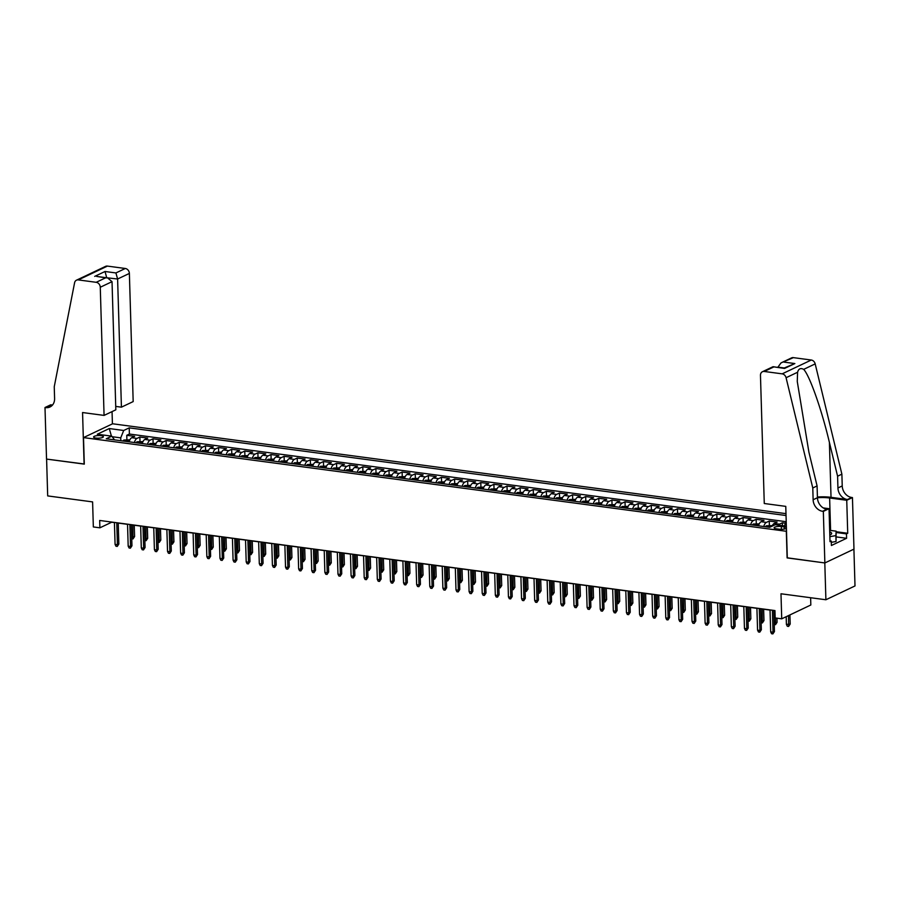 <?xml version="1.0" encoding="UTF-8"?>
<svg xmlns="http://www.w3.org/2000/svg" width="900" height="900" viewBox="0 0 900 900"><rect width="100%" height="100%" fill="white"/><g stroke="black" fill="none" stroke-linecap="round" stroke-linejoin="round"><path stroke-width="1.35" d="M95.962 438.064A4.894 1.316 -1.7 0 0 100.913 437.94A4.894 1.316 -1.7 0 0 103.376 436.725A4.894 1.316 -1.7 0 0 101.002 435.679A4.894 1.316 -1.7 0 0 96.052 435.803A4.894 1.316 -1.7 0 0 93.589 437.017A4.894 1.316 -1.7 0 0 95.962 438.064M785.981 513.641L112.612 423.776L83.509 437.603L786.51 531.304M853.909 549.158L855 585.945L825.896 599.76L780.986 593.775L781.729 618.817L810.832 604.991L810.619 597.724M83.509 437.603L84.296 464.119L46.598 459.09L47.689 495.911L92.599 501.907L93.341 526.95L99.9 527.816L111.701 522.214L114.424 522.585M787.298 557.82L824.805 562.939L825.896 599.76M785.498 523.215L782.37 522.788L782.449 525.656M772.099 526.174A6.12 3.071 -82.4 0 1 774.248 523.451L777.127 522.09L769.252 521.044L769.376 525.217M758.531 525.814A6.12 3.071 97.6 0 1 761.141 521.707L764.01 520.346L756.146 519.289L756.27 523.462M745.425 524.07A6.12 3.071 97.6 0 1 748.024 519.952L750.904 518.591L743.029 517.545L743.153 521.719M732.308 522.315A6.12 3.071 97.6 0 1 734.918 518.209L737.786 516.847L729.923 515.79L730.046 519.964M719.201 520.571A6.12 3.071 97.6 0 1 721.8 516.454L724.669 515.092L716.805 514.046L716.929 518.22M706.084 518.816A6.12 3.071 97.6 0 1 708.694 514.71L711.562 513.349L703.699 512.291L703.822 516.465M692.977 517.072A6.12 3.071 97.6 0 1 695.576 512.955L698.445 511.594L690.581 510.548L690.705 514.71M679.86 515.317A6.12 3.071 97.6 0 1 682.47 511.211L685.339 509.839L677.475 508.793L677.599 512.966M666.754 513.574A6.12 3.071 97.6 0 1 669.352 509.456L672.221 508.095L664.357 507.049L664.481 511.211M653.636 511.819A6.12 3.071 97.6 0 1 656.246 507.713L659.115 506.34L651.251 505.294L651.375 509.468M640.519 510.075A6.12 3.071 97.6 0 1 643.129 505.957L645.998 504.596L638.134 503.539L638.258 507.713M627.413 508.32A6.12 3.071 97.6 0 1 630.023 504.202L632.891 502.841L625.028 501.795L625.151 505.969M614.295 506.576A6.12 3.071 97.6 0 1 616.905 502.459L619.774 501.098L611.91 500.04L612.034 504.214M601.189 504.821A6.12 3.071 97.6 0 1 603.799 500.704L606.668 499.343L598.793 498.296L598.916 502.47M588.071 503.066A6.12 3.071 97.6 0 1 590.681 498.96L593.55 497.599L585.686 496.541L585.81 500.715M574.965 501.322A6.12 3.071 97.6 0 1 577.575 497.205L580.444 495.844L572.569 494.798L572.692 498.971M561.847 499.567A6.12 3.071 97.6 0 1 564.457 495.461L567.326 494.1L559.462 493.043L559.586 497.216M548.741 497.824A6.12 3.071 97.6 0 1 551.34 493.706L554.22 492.345L546.345 491.299L546.469 495.461M535.624 496.069A6.12 3.071 97.6 0 1 538.234 491.963L541.102 490.59L533.239 489.544L533.363 493.718M522.517 494.325A6.12 3.071 97.6 0 1 525.116 490.207L527.996 488.846L520.121 487.8L520.245 491.963M509.4 492.57A6.12 3.071 97.6 0 1 512.01 488.464L514.879 487.091L507.015 486.045L507.139 490.219M496.294 490.826A6.12 3.071 97.6 0 1 498.892 486.709L501.772 485.348L493.897 484.29L494.021 488.464M483.176 489.071A6.12 3.071 97.6 0 1 485.786 484.954L488.655 483.593L480.791 482.546L480.915 486.72M470.07 487.327A6.12 3.071 97.6 0 1 472.669 483.21L475.549 481.849L467.674 480.791L467.798 484.965M456.952 485.572A6.12 3.071 97.6 0 1 459.562 481.455L462.431 480.094L454.567 479.048L454.691 483.221M443.846 483.817A6.12 3.071 97.6 0 1 446.445 479.711L449.314 478.35L441.45 477.293L441.574 481.466M430.729 482.074A6.12 3.071 97.6 0 1 433.339 477.956L436.207 476.595L428.344 475.549L428.468 479.723M417.623 480.319A6.12 3.071 97.6 0 1 420.221 476.213L423.09 474.851L415.226 473.794L415.35 477.968M404.505 478.575A6.12 3.071 97.6 0 1 407.115 474.457L409.984 473.096L402.12 472.05L402.244 476.213M391.399 476.82A6.12 3.071 97.6 0 1 393.998 472.714L396.866 471.341L389.002 470.295L389.126 474.469M378.281 475.076A6.12 3.071 97.6 0 1 380.891 470.959L383.76 469.598L375.896 468.551L376.02 472.714M365.164 473.321A6.12 3.071 97.6 0 1 367.774 469.215L370.642 467.843L362.779 466.796L362.902 470.97M352.058 471.577A6.12 3.071 97.6 0 1 354.668 467.46L357.536 466.099L349.673 465.053L349.796 469.215M338.94 469.822A6.12 3.071 97.6 0 1 341.55 465.705L344.419 464.344L336.555 463.298L336.679 467.471M325.834 468.079A6.12 3.071 97.6 0 1 328.444 463.961L331.312 462.6L323.438 461.543L323.561 465.716M312.716 466.324A6.12 3.071 97.6 0 1 315.326 462.206L318.195 460.845L310.331 459.799L310.455 463.973M299.61 464.569A6.12 3.071 97.6 0 1 302.22 460.463L305.089 459.101L297.214 458.044L297.338 462.218M286.493 462.825A6.12 3.071 97.6 0 1 289.103 458.707L291.971 457.346L284.108 456.3L284.231 460.474M273.386 461.07A6.12 3.071 97.6 0 1 275.985 456.964L278.865 455.603L270.99 454.545L271.114 458.719M260.269 459.326A6.12 3.071 97.6 0 1 262.879 455.209L265.748 453.848L257.884 452.801L258.007 456.964M247.162 457.571A6.12 3.071 97.6 0 1 249.761 453.465L252.641 452.093L244.766 451.046L244.89 455.22M234.045 455.827A6.12 3.071 97.6 0 1 236.655 451.71L239.524 450.349L231.66 449.303L231.784 453.465M220.939 454.072A6.12 3.071 97.6 0 1 223.537 449.966L226.417 448.594L218.542 447.548L218.666 451.721M207.821 452.329A6.12 3.071 97.6 0 1 210.431 448.211L213.3 446.85L205.436 445.804L205.56 449.966M194.715 450.574A6.12 3.071 97.6 0 1 197.314 446.468L200.194 445.095L192.319 444.049L192.442 448.223M181.597 448.83A6.12 3.071 97.6 0 1 184.208 444.713L187.076 443.351L179.213 442.294L179.336 446.468M168.491 447.075A6.12 3.071 97.6 0 1 171.09 442.957L173.97 441.596L166.095 440.55L166.219 444.724M155.374 445.32A6.12 3.071 97.6 0 1 157.984 441.214L160.852 439.853L152.989 438.795L153.112 442.969M142.267 443.576A6.12 3.071 97.6 0 1 144.866 439.459L147.735 438.098L139.871 437.051L139.995 441.225M781.729 618.817L775.17 617.94L774.956 610.571L99.675 520.459L99.9 527.816M786.398 527.681A4.747 1.271 -1.7 0 0 784.192 526.894L781.312 526.511A4.747 1.271 -1.7 0 0 776.52 526.635A4.747 1.271 -1.7 0 0 774.124 527.816A4.747 1.271 -1.7 0 0 776.43 528.829L779.31 529.211A4.747 1.271 -1.7 0 0 786.42 528.154M114.559 439.875L111.746 436.151L106.245 438.772L769.714 527.31L775.226 524.7L786.352 526.185M111.746 436.151L97.324 434.228L109.282 428.546L123.705 430.481L129.218 427.86L786.038 515.52M778.354 525.116A6.12 3.071 -82.4 0 1 779.501 524.16L782.37 522.788M786.105 521.685L129.398 434.048L126.765 435.296L126.889 439.47M129.15 441.821A6.12 3.071 97.6 0 1 131.76 437.715L134.629 436.354L126.765 435.296M134.392 442.53A6.12 3.071 -82.4 0 1 137.002 438.412L139.871 437.051M147.51 444.274A6.12 3.071 -82.4 0 1 150.109 440.168L152.989 438.795M160.616 446.029A6.12 3.071 -82.4 0 1 163.226 441.911L166.095 440.55M173.734 447.772A6.12 3.071 -82.4 0 1 176.333 443.666L179.213 442.294M186.84 449.527A6.12 3.071 -82.4 0 1 189.45 445.41L192.319 444.049M199.958 451.271A6.12 3.071 -82.4 0 1 202.567 447.165L205.436 445.804M213.064 453.026A6.12 3.071 -82.4 0 1 215.674 448.909L218.542 447.548M226.181 454.77A6.12 3.071 -82.4 0 1 228.791 450.664L231.66 449.303M239.287 456.525A6.12 3.071 -82.4 0 1 241.898 452.407L244.766 451.046M252.405 458.28A6.12 3.071 -82.4 0 1 255.015 454.162L257.884 452.801M265.523 460.024A6.12 3.071 -82.4 0 1 268.121 455.906L270.99 454.545M278.629 461.779A6.12 3.071 -82.4 0 1 281.239 457.661L284.108 456.3M291.746 463.522A6.12 3.071 -82.4 0 1 294.345 459.416L297.214 458.044M304.853 465.277A6.12 3.071 -82.4 0 1 307.463 461.16L310.331 459.799M317.97 467.021A6.12 3.071 -82.4 0 1 320.569 462.915L323.438 461.543M331.076 468.776A6.12 3.071 -82.4 0 1 333.686 464.659L336.555 463.298M344.194 470.52A6.12 3.071 -82.4 0 1 346.793 466.414L349.673 465.053M357.3 472.275A6.12 3.071 -82.4 0 1 359.91 468.157L362.779 466.796M370.418 474.019A6.12 3.071 -82.4 0 1 373.016 469.912L375.896 468.551M383.524 475.774A6.12 3.071 -82.4 0 1 386.134 471.656L389.002 470.295M396.641 477.517A6.12 3.071 -82.4 0 1 399.24 473.411L402.12 472.05M409.748 479.272A6.12 3.071 -82.4 0 1 412.358 475.155L415.226 473.794M422.865 481.027A6.12 3.071 -82.4 0 1 425.464 476.91L428.344 475.549M435.971 482.771A6.12 3.071 -82.4 0 1 438.581 478.665L441.45 477.293M449.089 484.526A6.12 3.071 -82.4 0 1 451.688 480.409L454.567 479.048M462.195 486.27A6.12 3.071 -82.4 0 1 464.805 482.164L467.674 480.791M475.312 488.025A6.12 3.071 -82.4 0 1 477.923 483.907L480.791 482.546M488.419 489.769A6.12 3.071 -82.4 0 1 491.029 485.662L493.897 484.29M501.536 491.524A6.12 3.071 -82.4 0 1 504.146 487.406L507.015 486.045M514.642 493.267A6.12 3.071 -82.4 0 1 517.252 489.161L520.121 487.8M527.76 495.022A6.12 3.071 -82.4 0 1 530.37 490.905L533.239 489.544M540.877 496.766A6.12 3.071 -82.4 0 1 543.476 492.66L546.345 491.299M553.984 498.521A6.12 3.071 -82.4 0 1 556.594 494.404L559.462 493.043M567.101 500.276A6.12 3.071 -82.4 0 1 569.7 496.159L572.569 494.798M580.207 502.02A6.12 3.071 -82.4 0 1 582.817 497.902L585.686 496.541M593.325 503.775A6.12 3.071 -82.4 0 1 595.924 499.657L598.793 498.296M606.431 505.519A6.12 3.071 -82.4 0 1 609.041 501.412L611.91 500.04M619.549 507.274A6.12 3.071 -82.4 0 1 622.148 503.156L625.028 501.795M632.655 509.017A6.12 3.071 -82.4 0 1 635.265 504.911L638.134 503.539M645.773 510.772A6.12 3.071 -82.4 0 1 648.371 506.655L651.251 505.294M658.879 512.516A6.12 3.071 -82.4 0 1 661.489 508.41L664.357 507.049M671.996 514.271A6.12 3.071 -82.4 0 1 674.595 510.154L677.475 508.793M685.102 516.015A6.12 3.071 -82.4 0 1 687.712 511.909L690.581 510.548M698.22 517.77A6.12 3.071 -82.4 0 1 700.819 513.653L703.699 512.291M711.326 519.525A6.12 3.071 -82.4 0 1 713.936 515.408L716.805 514.046M724.444 521.269A6.12 3.071 -82.4 0 1 727.043 517.151L729.923 515.79M737.55 523.024A6.12 3.071 -82.4 0 1 740.16 518.906L743.029 517.545M750.668 524.767A6.12 3.071 -82.4 0 1 753.278 520.661L756.146 519.289M763.774 526.523A6.12 3.071 -82.4 0 1 766.384 522.405L769.252 521.044M787.106 557.91L786.319 531.394M118.226 523.091L127.541 524.329M131.332 524.835L140.648 526.084M144.45 526.59L153.765 527.827M157.567 528.334L166.871 529.582M170.674 530.089L179.989 531.326M183.791 531.832L193.095 533.081M196.898 533.587L206.213 534.825M210.015 535.342L219.319 536.58M223.121 537.086L232.436 538.335M236.239 538.841L245.542 540.079M249.345 540.585L258.66 541.834M262.463 542.34L271.766 543.577M275.569 544.084L284.884 545.332M288.686 545.839L297.99 547.076M301.793 547.582L311.108 548.831M314.91 549.337L324.214 550.575M328.016 551.081L337.331 552.33M341.134 552.836L350.438 554.074M354.24 554.591L363.555 555.829M367.358 556.335L376.661 557.584M380.464 558.09L389.779 559.327M393.581 559.834L402.896 561.082M406.688 561.589L416.002 562.826M419.805 563.332L429.12 564.581M432.923 565.087L442.226 566.325M446.029 566.831L455.344 568.08M459.146 568.586L468.45 569.824M472.252 570.33L481.567 571.579M485.37 572.085L494.674 573.322M498.476 573.84L507.791 575.077M511.594 575.584L520.898 576.832M524.7 577.339L534.015 578.576M537.817 579.082L547.121 580.331M550.924 580.837L560.239 582.075M564.041 582.581L573.345 583.83M577.148 584.336L586.462 585.574M590.265 586.08L599.569 587.329M603.371 587.835L612.686 589.072M616.489 589.579L625.793 590.827M629.595 591.334L638.91 592.571M642.712 593.089L652.016 594.326M655.819 594.832L665.134 596.081M668.936 596.587L678.251 597.825M682.043 598.331L691.357 599.58M695.16 600.086L704.475 601.324M708.278 601.83L717.581 603.079M721.384 603.585L730.699 604.822M734.501 605.329L743.805 606.577M747.607 607.084L756.923 608.321M760.725 608.827L770.029 610.076M773.831 610.582L774.956 610.729M120.814 440.719L120.735 437.861L112.174 436.725M784.406 525.926L786.217 521.415M129.398 434.048L129.218 427.86M123.705 430.481L120.735 437.861M109.282 428.546L111.409 436.106M772.391 610.234L773.044 632.205L774.45 631.541L772.886 633.904L773.044 632.205L770.681 631.89L770.029 609.919M774.45 631.541L773.831 610.425M772.886 633.904L771.57 633.735L770.681 631.89M790.189 624.071L788.614 626.434L787.309 626.265L786.409 624.42L790.189 624.071L789.919 614.925M788.614 626.434L788.501 615.6M786.409 624.42L786.184 616.702M829.822 535.039A9.945 2.666 -1.7 0 0 830.464 534.746A9.945 2.666 -1.7 0 0 830.408 532.181A9.945 2.666 -1.7 0 0 829.732 531.923M829.676 530.314L836.145 531.169L836.044 541.496L831.319 542.34M836.145 531.169L835.875 535.613L829.867 536.67M836.044 541.496L835.875 535.613M764.269 503.505L760.466 375.356A4.59 3.769 -115.4 0 1 762.424 371.734A4.59 3.769 -115.4 0 1 764.269 371.464L782.168 373.849L811.271 360.022A4.59 3.769 64.6 0 1 815.186 363.892L841.883 474.154L842.231 485.933A10.71 8.809 -115.4 0 0 851.726 497.475L852.446 497.565L853.976 549.124L824.861 562.95L787.298 557.933L785.768 506.374L764.269 503.505M841.883 474.154L837.585 476.201L829.395 442.395C821.779 409.984 809.64 375.491 803.678 369.36C800.584 367.774 798.548 368.73 797.591 372.251L797.265 381.465L808.898 452.126L817.087 485.933L817.436 497.711A10.71 8.809 -115.4 0 0 826.92 509.254L822.611 511.29L823.331 511.391L824.861 562.95M817.087 485.933L812.779 487.98L813.127 499.759A10.71 8.809 -115.4 0 0 822.611 511.29M829.395 442.395L831.026 497.329L847.418 499.522A10.71 8.809 -115.4 0 1 837.934 487.98L837.585 476.201M793.373 357.637L781.02 362.902L791.539 357.907A4.59 3.769 64.6 0 1 793.373 357.637L811.271 360.022M797.591 372.251L786.082 377.719L812.779 487.98M836.168 531.731L847.721 533.273L846.461 533.869L836.19 532.496M829.991 540.911L831.274 541.08L831.409 545.501L846.596 538.29L846.461 533.869M831.274 541.08L830.014 541.676L829.035 508.68L823.331 511.391M852.446 497.565L846.742 500.276L829.631 497.993A17.213 4.612 -1.7 0 0 817.436 497.756M847.721 533.273L846.742 500.276M777.814 367.324L781.02 362.902M831.026 497.329A19.924 5.344 -1.7 0 0 817.414 497.025M823.241 507.915L829.035 508.68M786.082 377.719A4.59 3.769 -115.4 0 0 782.168 373.849M846.596 538.29L836.314 536.918M783.967 362.104L794.857 363.555L783.945 368.134M794.857 363.555L784.553 368.449L772.942 366.739L762.424 371.734M784.553 368.449L773.179 366.705M115.729 406.406L121.421 407.171L133.178 401.58L129.375 273.431L117.608 279.011L106.391 277.718M121.421 407.171L117.608 279.011L115.909 272.947L125.302 268.481L107.415 266.096L78.3 279.911A4.59 3.769 -115.4 0 0 76.466 280.192A4.59 3.769 -115.4 0 0 74.587 282.769L54.248 386.741L54.596 398.531A10.71 8.809 64.6 0 1 50.006 406.98A10.71 8.809 64.6 0 1 45.72 407.61L45 407.52L46.53 459.079L84.285 463.995M84.094 464.085L82.564 412.537L104.074 415.406L100.271 287.246A4.59 3.769 -115.4 0 0 96.199 282.308L78.3 279.911M45 407.52L50.704 404.809L52.492 405.045M112.421 423.866L112.05 411.615M104.074 415.406L115.83 409.815L112.028 281.666L100.271 287.246M76.466 280.192L105.57 266.366A4.59 3.769 64.6 0 1 107.415 266.096M125.302 268.481A4.59 3.769 64.6 0 1 129.375 273.431M51.986 405.596A10.71 8.809 64.6 0 1 50.029 405.574L45.72 407.61M106.74 277.762L105.019 271.496L115.909 272.947M96.199 282.308L105.604 277.841L107.561 277.875L112.028 281.666M105.604 277.841L96.683 276.424L107.561 277.875M759.274 608.479L759.926 630.461L761.344 629.786L759.769 632.16L759.926 630.461L757.564 630.146L756.911 608.164M761.344 629.786L760.714 608.67M759.769 632.16L758.464 631.98L757.564 630.146M746.168 606.735L746.82 628.706L748.226 628.043L746.663 630.405L746.82 628.706L744.457 628.391L743.805 606.42M748.226 628.043L747.607 606.926M746.663 630.405L745.346 630.236L744.457 628.391M733.05 604.98L733.702 626.962L735.12 626.288L733.545 628.661L733.702 626.962L731.34 626.648L730.688 604.665M735.12 626.288L734.49 605.171M733.545 628.661L732.24 628.481L731.34 626.648M719.933 603.236L720.585 625.207L722.002 624.544L720.439 626.906L720.585 625.207L718.234 624.893L717.581 602.921M722.002 624.544L721.384 603.428M720.439 626.906L719.123 626.726L718.234 624.893M772.357 525.611L766.418 525.78A4.05 2.036 97.6 0 0 765.45 526.748M769.523 527.288A4.05 2.036 -82.4 0 1 769.905 526.781L768.33 526.567A4.05 2.036 97.6 0 0 767.947 527.074M774.191 622.8L777.071 622.316L776.947 618.176M777.071 622.316L775.508 624.69L775.508 617.985M775.508 624.69L774.248 624.521M759.251 523.856L753.311 524.025A4.05 2.036 97.6 0 0 752.344 524.993M756.405 525.533A4.05 2.036 -82.4 0 1 756.788 525.026L755.212 524.824A4.05 2.036 97.6 0 0 754.83 525.33M761.085 621.045L763.965 620.572L763.627 609.221M763.965 620.572L762.39 622.935L762.188 609.03M762.39 622.935L761.13 622.766M746.134 522.113L740.194 522.281A4.05 2.036 97.6 0 0 739.226 523.238M743.288 523.789A4.05 2.036 -82.4 0 1 743.67 523.283L742.106 523.069A4.05 2.036 97.6 0 0 741.724 523.575M747.967 619.29L750.847 618.817L750.51 607.466M750.847 618.817L749.284 621.191L749.07 607.275M749.284 621.191L748.024 621.023M733.016 520.358L727.087 520.526A4.05 2.036 97.6 0 0 726.12 521.494M730.181 522.034A4.05 2.036 -82.4 0 1 730.564 521.528L728.989 521.325A4.05 2.036 97.6 0 0 728.606 521.82M734.861 617.546L737.741 617.062L737.404 605.722M737.741 617.062L736.166 619.436L735.964 605.531M736.166 619.436L734.906 619.268M706.826 601.481L707.479 623.464L708.896 622.789L707.321 625.151L707.479 623.464L705.116 623.149L704.464 601.166M708.896 622.789L708.266 601.673M707.321 625.151L706.016 624.982L705.116 623.149M719.91 518.614L713.97 518.783A4.05 2.036 97.6 0 0 713.002 519.739M717.064 520.29A4.05 2.036 -82.4 0 1 717.446 519.784L715.883 519.57A4.05 2.036 97.6 0 0 715.5 520.076M721.744 615.791L724.624 615.319L724.286 603.967M724.624 615.319L723.06 617.681L722.846 603.776M723.06 617.681L721.8 617.512M693.709 599.726L694.361 621.709L695.779 621.034L694.215 623.408L694.361 621.709L692.01 621.394L691.357 599.411M695.779 621.034L695.16 599.929M694.215 623.408L692.899 623.227L692.01 621.394M706.793 516.859L700.864 517.028A4.05 2.036 97.6 0 0 699.896 517.995M703.957 518.535A4.05 2.036 -82.4 0 1 704.34 518.029L702.765 517.826A4.05 2.036 97.6 0 0 702.383 518.321M708.637 614.048L711.518 613.564L711.18 602.224M711.518 613.564L709.942 615.938L709.74 602.033M709.942 615.938L708.683 615.769M680.602 597.982L681.255 619.965L682.673 619.29L681.097 621.653L681.255 619.965L678.893 619.65L678.24 597.668M682.673 619.29L682.043 598.174M681.097 621.653L679.793 621.484L678.893 619.65M693.686 515.115L687.746 515.273A4.05 2.036 97.6 0 0 686.779 516.24M690.84 516.791A4.05 2.036 -82.4 0 1 691.222 516.285L689.659 516.071A4.05 2.036 97.6 0 0 689.276 516.577M695.52 612.293L698.4 611.82L698.062 600.469M698.4 611.82L696.836 614.183L696.623 600.278M696.836 614.183L695.576 614.014M667.485 596.227L668.137 618.21L669.555 617.535L667.991 619.909L668.137 618.21L665.786 617.895L665.134 595.913M669.555 617.535L668.936 596.419M667.991 619.909L666.675 619.729L665.786 617.895M680.569 513.36L674.629 513.529A4.05 2.036 97.6 0 0 673.673 514.496M677.734 515.036A4.05 2.036 -82.4 0 1 678.116 514.53L676.541 514.316A4.05 2.036 97.6 0 0 676.159 514.822M682.414 610.549L685.294 610.065L684.956 598.725M685.294 610.065L683.719 612.439L683.516 598.534M683.719 612.439L682.459 612.27M654.379 594.484L655.031 616.466L656.449 615.791L654.874 618.154L655.031 616.466L652.669 616.151L652.016 594.169M656.449 615.791L655.819 594.675M654.874 618.154L653.569 617.985L652.669 616.151M667.462 511.616L661.523 511.774A4.05 2.036 97.6 0 0 660.555 512.741M664.616 513.281A4.05 2.036 -82.4 0 1 664.999 512.786L663.424 512.572A4.05 2.036 97.6 0 0 663.041 513.079M669.296 608.794L672.176 608.321L671.839 596.97M672.176 608.321L670.613 610.684L670.399 596.779M670.613 610.684L669.352 610.515M641.261 592.729L641.914 614.711L643.331 614.036L641.768 616.41L641.914 614.711L639.562 614.396L638.91 592.414M643.331 614.036L642.701 592.92M641.768 616.41L640.451 616.23L639.562 614.396M654.345 509.861L648.405 510.03A4.05 2.036 97.6 0 0 647.438 510.998M651.51 511.537A4.05 2.036 -82.4 0 1 651.893 511.031L650.317 510.817A4.05 2.036 97.6 0 0 649.935 511.324M656.19 607.05L659.07 606.566L658.732 595.226M659.07 606.566L657.495 608.94L657.293 595.024M657.495 608.94L656.235 608.771M628.155 590.985L628.808 612.967L630.225 612.293L628.65 614.655L628.808 612.967L626.445 612.653L625.793 590.67M630.225 612.293L629.595 591.176M628.65 614.655L627.345 614.486L626.445 612.653M641.239 508.118L635.299 508.275A4.05 2.036 97.6 0 0 634.331 509.243M638.393 509.782A4.05 2.036 -82.4 0 1 638.775 509.287L637.2 509.074A4.05 2.036 97.6 0 0 636.817 509.58M643.072 605.295L645.952 604.822L645.615 593.471M645.952 604.822L644.389 607.185L644.175 593.28M644.389 607.185L643.129 607.016M615.038 589.23L615.69 611.212L617.107 610.538L615.544 612.911L615.69 611.212L613.327 610.898L612.675 588.915M617.107 610.538L616.477 589.421M615.544 612.911L614.227 612.731L613.327 610.898M628.121 506.363L622.181 506.531A4.05 2.036 97.6 0 0 621.214 507.499M625.286 508.039A4.05 2.036 -82.4 0 1 625.669 507.532L624.094 507.319A4.05 2.036 97.6 0 0 623.711 507.825M629.966 603.551L632.846 603.067L632.509 591.716M632.846 603.067L631.271 605.441L631.069 591.525M631.271 605.441L630.011 605.273M601.931 587.486L602.584 609.457L604.001 608.794L602.426 611.156L602.584 609.457L600.221 609.143L599.569 587.171M604.001 608.794L603.371 587.678M602.426 611.156L601.121 610.988L600.221 609.143M615.015 504.608L609.075 504.776A4.05 2.036 97.6 0 0 608.107 505.744M612.169 506.284A4.05 2.036 -82.4 0 1 612.551 505.777L610.976 505.575A4.05 2.036 97.6 0 0 610.594 506.081M616.849 601.796L619.729 601.324L619.391 589.972M619.729 601.324L618.165 603.686L617.951 589.781M618.165 603.686L616.905 603.518M588.814 585.731L589.466 607.714L590.884 607.039L589.32 609.413L589.466 607.714L587.104 607.399L586.451 585.416M590.884 607.039L590.254 585.923M589.32 609.413L588.004 609.232L587.104 607.399M601.898 502.864L595.957 503.032A4.05 2.036 97.6 0 0 594.99 504M599.062 504.54A4.05 2.036 -82.4 0 1 599.445 504.034L597.87 503.82A4.05 2.036 97.6 0 0 597.488 504.326M603.742 600.041L606.623 599.569L606.285 588.217M606.623 599.569L605.048 601.942L604.834 588.026M605.048 601.942L603.788 601.774M575.707 583.988L576.36 605.959L577.778 605.295L576.202 607.658L576.36 605.959L573.998 605.644L573.345 583.673M577.778 605.295L577.148 584.179M576.202 607.658L574.898 607.477L573.998 605.644M588.791 501.109L582.851 501.277A4.05 2.036 97.6 0 0 581.884 502.245M585.945 502.785A4.05 2.036 -82.4 0 1 586.327 502.279L584.752 502.076A4.05 2.036 97.6 0 0 584.37 502.582M590.625 598.298L593.505 597.814L593.168 586.474M593.505 597.814L591.941 600.188L591.727 586.283M591.941 600.188L590.681 600.019M562.59 582.232L563.243 604.215L564.66 603.54L563.096 605.914L563.243 604.215L560.88 603.9L560.227 581.918M564.66 603.54L564.03 582.424M563.096 605.914L561.78 605.734L560.88 603.9M575.674 499.365L569.734 499.534A4.05 2.036 97.6 0 0 568.766 500.49M572.839 501.041A4.05 2.036 -82.4 0 1 573.221 500.535L571.646 500.321A4.05 2.036 97.6 0 0 571.264 500.827M577.519 596.543L580.399 596.07L580.061 584.719M580.399 596.07L578.824 598.433L578.61 584.528M578.824 598.433L577.564 598.264M549.484 580.477L550.136 602.46L551.554 601.785L549.979 604.159L550.136 602.46L547.774 602.145L547.121 580.163M551.554 601.785L550.924 580.68M549.979 604.159L548.674 603.979L547.774 602.145M562.567 497.61L556.627 497.779A4.05 2.036 97.6 0 0 555.66 498.746M559.721 499.286A4.05 2.036 -82.4 0 1 560.104 498.78L558.529 498.577A4.05 2.036 97.6 0 0 558.146 499.072M564.401 594.799L567.281 594.315L566.944 582.975M567.281 594.315L565.717 596.689L565.504 582.784M565.717 596.689L564.457 596.52M536.366 578.734L537.019 600.716L538.436 600.041L536.873 602.404L537.019 600.716L534.656 600.401L534.004 578.419M538.436 600.041L537.806 578.925M536.873 602.404L535.556 602.235L534.656 600.401M549.45 495.866L543.51 496.024A4.05 2.036 97.6 0 0 542.543 496.991M546.615 497.543A4.05 2.036 -82.4 0 1 546.998 497.036L545.423 496.822A4.05 2.036 97.6 0 0 545.04 497.329M551.284 593.044L554.164 592.571L553.837 581.22M554.164 592.571L552.6 594.934L552.386 581.029M552.6 594.934L551.34 594.765M523.26 576.979L523.913 598.961L525.319 598.286L523.755 600.66L523.913 598.961L521.55 598.646L520.898 576.664M525.319 598.286L524.7 577.181M523.755 600.66L522.439 600.48L521.55 598.646M536.344 494.111L530.404 494.28A4.05 2.036 97.6 0 0 529.436 495.248M533.498 495.787A4.05 2.036 -82.4 0 1 533.88 495.281L532.305 495.067A4.05 2.036 97.6 0 0 531.923 495.574M538.178 591.3L541.058 590.816L540.72 579.476M541.058 590.816L539.483 593.19L539.28 579.285M539.483 593.19L538.222 593.021M510.142 575.235L510.795 597.217L512.212 596.543L510.637 598.905L510.795 597.217L508.433 596.903L507.78 574.92M512.212 596.543L511.582 575.426M510.637 598.905L509.332 598.736L508.433 596.903M523.226 492.368L517.286 492.525A4.05 2.036 97.6 0 0 516.319 493.493M520.391 494.032A4.05 2.036 -82.4 0 1 520.774 493.537L519.199 493.324A4.05 2.036 97.6 0 0 518.816 493.83M525.06 589.545L527.94 589.072L527.614 577.721M527.94 589.072L526.376 591.435L526.163 577.53M526.376 591.435L525.116 591.266M497.036 573.48L497.689 595.462L499.095 594.788L497.531 597.161L497.689 595.462L495.326 595.148L494.674 573.165M499.095 594.788L498.476 573.671M497.531 597.161L496.215 596.981L495.326 595.148M510.12 490.613L504.18 490.781A4.05 2.036 97.6 0 0 503.213 491.749M507.274 492.289A4.05 2.036 -82.4 0 1 507.656 491.782L506.081 491.569A4.05 2.036 97.6 0 0 505.699 492.075M511.954 587.801L514.834 587.317L514.496 575.977M514.834 587.317L513.259 589.691L513.056 575.775M513.259 589.691L511.999 589.523M483.919 571.736L484.571 593.719L485.989 593.044L484.414 595.406L484.571 593.719L482.209 593.404L481.556 571.421M485.989 593.044L485.359 571.928M484.414 595.406L483.109 595.238L482.209 593.404M497.002 488.869L491.062 489.026A4.05 2.036 97.6 0 0 490.095 489.994M494.168 490.534A4.05 2.036 -82.4 0 1 494.55 490.039L492.975 489.825A4.05 2.036 97.6 0 0 492.593 490.331M498.836 586.046L501.716 585.574L501.379 574.222M501.716 585.574L500.152 587.936L499.939 574.031M500.152 587.936L498.892 587.768M470.812 569.981L471.465 591.964L472.871 591.289L471.308 593.663L471.465 591.964L469.103 591.649L468.45 569.666M472.871 591.289L472.252 570.173M471.308 593.663L469.991 593.482L469.103 591.649M483.896 487.114L477.956 487.282A4.05 2.036 97.6 0 0 476.989 488.25M481.05 488.79A4.05 2.036 -82.4 0 1 481.433 488.284L479.858 488.07A4.05 2.036 97.6 0 0 479.475 488.576M485.73 584.303L488.61 583.819L488.272 572.467M488.61 583.819L487.035 586.192L486.832 572.276M487.035 586.192L485.775 586.024M457.695 568.238L458.348 590.209L459.765 589.545L458.19 591.908L458.348 590.209L455.985 589.894L455.332 567.923M459.765 589.545L459.135 568.429M458.19 591.908L456.885 591.739L455.985 589.894M470.779 485.37L464.839 485.527A4.05 2.036 97.6 0 0 463.871 486.495M467.933 487.035A4.05 2.036 -82.4 0 1 468.315 486.529L466.751 486.326A4.05 2.036 97.6 0 0 466.369 486.832M472.613 582.548L475.493 582.075L475.155 570.724M475.493 582.075L473.929 584.438L473.715 570.533M473.929 584.438L472.669 584.269M444.577 566.483L445.23 588.465L446.647 587.79L445.084 590.164L445.23 588.465L442.879 588.15L442.226 566.168M446.647 587.79L446.029 566.674M445.084 590.164L443.767 589.984L442.879 588.15M431.471 564.739L432.124 586.71L433.541 586.046L431.966 588.409L432.124 586.71L429.761 586.395L429.109 564.424M433.541 586.046L432.911 564.93M431.966 588.409L430.661 588.24L429.761 586.395M418.354 562.984L419.006 584.966L420.424 584.291L418.86 586.665L419.006 584.966L416.655 584.651L416.002 562.669M420.424 584.291L419.805 563.175M418.86 586.665L417.544 586.485L416.655 584.651M457.661 483.615L451.733 483.784A4.05 2.036 97.6 0 0 450.765 484.751M454.826 485.291A4.05 2.036 -82.4 0 1 455.209 484.785L453.634 484.571A4.05 2.036 97.6 0 0 453.251 485.077M459.506 580.793L462.386 580.32L462.049 568.969M462.386 580.32L460.811 582.694L460.609 568.778M460.811 582.694L459.551 582.525M444.555 481.86L438.615 482.029A4.05 2.036 97.6 0 0 437.647 482.996M441.709 483.536A4.05 2.036 -82.4 0 1 442.091 483.03L440.527 482.827A4.05 2.036 97.6 0 0 440.145 483.334M446.389 579.049L449.269 578.576L448.931 567.225M449.269 578.576L447.705 580.939L447.491 567.034M447.705 580.939L446.445 580.77M431.438 480.116L425.509 480.285A4.05 2.036 97.6 0 0 424.541 481.241M428.603 481.793A4.05 2.036 -82.4 0 1 428.985 481.286L427.41 481.072A4.05 2.036 97.6 0 0 427.027 481.579M433.282 577.294L436.162 576.821L435.825 565.47M436.162 576.821L434.588 579.184L434.385 565.279M434.588 579.184L433.327 579.026M405.248 561.24L405.9 583.211L407.317 582.548L405.743 584.91L405.9 583.211L403.537 582.896L402.885 560.925M407.317 582.548L406.688 561.431M405.743 584.91L404.438 584.73L403.537 582.896M418.331 478.361L412.391 478.53A4.05 2.036 97.6 0 0 411.424 479.498M415.485 480.037A4.05 2.036 -82.4 0 1 415.868 479.531L414.304 479.329A4.05 2.036 97.6 0 0 413.921 479.824M420.165 575.55L423.045 575.066L422.707 563.726M423.045 575.066L421.481 577.44L421.267 563.535M421.481 577.44L420.221 577.271M392.13 559.485L392.782 581.467L394.2 580.793L392.636 583.155L392.782 581.467L390.431 581.153L389.779 559.17M394.2 580.793L393.581 559.676M392.636 583.155L391.32 582.986L390.431 581.153M405.214 476.618L399.285 476.775A4.05 2.036 97.6 0 0 398.317 477.743M402.379 478.294A4.05 2.036 -82.4 0 1 402.761 477.787L401.186 477.574A4.05 2.036 97.6 0 0 400.804 478.08M407.059 573.795L409.939 573.322L409.601 561.971M409.939 573.322L408.364 575.685L408.161 561.78M408.364 575.685L407.104 575.516M379.024 557.73L379.676 579.712L381.094 579.038L379.519 581.411L379.676 579.712L377.314 579.398L376.661 557.415M381.094 579.038L380.464 557.933M379.519 581.411L378.214 581.231L377.314 579.398M392.108 474.863L386.168 475.031A4.05 2.036 97.6 0 0 385.2 475.999M389.261 476.539A4.05 2.036 -82.4 0 1 389.644 476.032L388.069 475.83A4.05 2.036 97.6 0 0 387.686 476.325M393.941 572.051L396.821 571.567L396.484 560.227M396.821 571.567L395.257 573.941L395.044 560.036M395.257 573.941L393.998 573.773M365.906 555.986L366.559 577.969L367.976 577.294L366.412 579.656L366.559 577.969L364.207 577.654L363.555 555.671M367.976 577.294L367.346 556.178M366.412 579.656L365.096 579.488L364.207 577.654M378.99 473.119L373.05 473.276A4.05 2.036 97.6 0 0 372.094 474.244M376.155 474.784A4.05 2.036 -82.4 0 1 376.537 474.289L374.963 474.075A4.05 2.036 97.6 0 0 374.58 474.581M380.835 570.296L383.715 569.824L383.377 558.472M383.715 569.824L382.14 572.186L381.938 558.281M382.14 572.186L380.88 572.017M352.8 554.231L353.452 576.214L354.87 575.539L353.295 577.913L353.452 576.214L351.09 575.899L350.438 553.916M354.87 575.539L354.24 554.423M353.295 577.913L351.99 577.732L351.09 575.899M365.884 471.364L359.944 471.532A4.05 2.036 97.6 0 0 358.976 472.5M363.037 473.04A4.05 2.036 -82.4 0 1 363.42 472.534L361.845 472.32A4.05 2.036 97.6 0 0 361.463 472.826M367.718 568.553L370.598 568.069L370.26 556.729M370.598 568.069L369.034 570.442L368.82 556.526M369.034 570.442L367.774 570.274M339.683 552.488L340.335 574.47L341.752 573.795L340.189 576.158L340.335 574.47L337.973 574.155L337.331 552.173M341.752 573.795L341.123 552.679M340.189 576.158L338.873 575.989L337.973 574.155M352.766 469.62L346.826 469.777A4.05 2.036 97.6 0 0 345.859 470.745M349.931 471.285A4.05 2.036 -82.4 0 1 350.314 470.79L348.739 470.576A4.05 2.036 97.6 0 0 348.356 471.082M354.611 566.798L357.491 566.325L357.154 554.974M357.491 566.325L355.916 568.688L355.714 554.783M355.916 568.688L354.656 568.519M326.576 550.733L327.229 572.715L328.646 572.04L327.071 574.414L327.229 572.715L324.866 572.4L324.214 550.418M328.646 572.04L328.016 550.924M327.071 574.414L325.766 574.234L324.866 572.4M339.66 467.865L333.72 468.034A4.05 2.036 97.6 0 0 332.752 469.001M336.814 469.541A4.05 2.036 -82.4 0 1 337.196 469.035L335.621 468.821A4.05 2.036 97.6 0 0 335.239 469.327M341.494 565.054L344.374 564.57L344.036 553.219M344.374 564.57L342.81 566.944L342.596 553.028M342.81 566.944L341.55 566.775M313.459 548.989L314.111 570.96L315.529 570.296L313.965 572.659L314.111 570.96L311.749 570.645L311.096 548.674M315.529 570.296L314.899 549.18M313.965 572.659L312.649 572.49L311.749 570.645M326.543 466.121L320.603 466.279A4.05 2.036 97.6 0 0 319.635 467.246M323.707 467.786A4.05 2.036 -82.4 0 1 324.09 467.28L322.515 467.077A4.05 2.036 97.6 0 0 322.132 467.584M328.387 563.299L331.267 562.826L330.93 551.475M331.267 562.826L329.692 565.189L329.49 551.284M329.692 565.189L328.433 565.02M300.353 547.234L301.005 569.216L302.423 568.541L300.848 570.915L301.005 569.216L298.642 568.901L297.99 546.919M302.423 568.541L301.793 547.425M300.848 570.915L299.543 570.735L298.642 568.901M313.436 464.366L307.496 464.535A4.05 2.036 97.6 0 0 306.529 465.502M310.59 466.043A4.05 2.036 -82.4 0 1 310.973 465.536L309.397 465.322A4.05 2.036 97.6 0 0 309.015 465.829M315.27 561.544L318.15 561.071L317.812 549.72M318.15 561.071L316.586 563.445L316.373 549.529M316.586 563.445L315.326 563.276M287.235 545.49L287.887 567.461L289.305 566.798L287.741 569.16L287.887 567.461L285.525 567.146L284.873 545.175M289.305 566.798L288.675 545.681M287.741 569.16L286.425 568.991L285.525 567.146M300.319 462.611L294.379 462.78A4.05 2.036 97.6 0 0 293.411 463.748M297.484 464.287A4.05 2.036 -82.4 0 1 297.866 463.781L296.291 463.579A4.05 2.036 97.6 0 0 295.909 464.085M302.164 559.8L305.044 559.327L304.706 547.976M305.044 559.327L303.469 561.69L303.255 547.785M303.469 561.69L302.209 561.521M274.129 543.735L274.781 565.717L276.199 565.043L274.624 567.416L274.781 565.717L272.419 565.403L271.766 543.42M276.199 565.043L275.569 543.926M274.624 567.416L273.319 567.236L272.419 565.403M287.213 460.868L281.273 461.036A4.05 2.036 97.6 0 0 280.305 461.993M284.366 462.544A4.05 2.036 -82.4 0 1 284.749 462.037L283.174 461.824A4.05 2.036 97.6 0 0 282.791 462.33M289.046 558.045L291.926 557.572L291.589 546.221M291.926 557.572L290.363 559.935L290.149 546.03M290.363 559.935L289.103 559.778M261.011 541.991L261.664 563.962L263.081 563.299L261.517 565.661L261.664 563.962L259.301 563.648L258.649 541.676M263.081 563.299L262.451 542.183M261.517 565.661L260.201 565.481L259.301 563.648M274.095 459.113L268.155 459.281A4.05 2.036 97.6 0 0 267.188 460.249M271.26 460.789A4.05 2.036 -82.4 0 1 271.642 460.282L270.067 460.08A4.05 2.036 97.6 0 0 269.685 460.575M275.929 556.301L278.809 555.817L278.483 544.477M278.809 555.817L277.245 558.191L277.031 544.286M277.245 558.191L275.985 558.023M247.905 540.236L248.558 562.219L249.964 561.544L248.4 563.906L248.558 562.219L246.195 561.904L245.542 539.921M249.964 561.544L249.345 540.428M248.4 563.906L247.084 563.738L246.195 561.904M260.989 457.369L255.049 457.526A4.05 2.036 97.6 0 0 254.081 458.494M258.142 459.045A4.05 2.036 -82.4 0 1 258.525 458.539L256.95 458.325A4.05 2.036 97.6 0 0 256.567 458.831M262.822 554.546L265.702 554.074L265.365 542.722M265.702 554.074L264.139 556.436L263.925 542.531M264.139 556.436L262.868 556.267M234.787 538.481L235.44 560.464L236.857 559.789L235.294 562.163L235.44 560.464L233.078 560.149L232.425 538.166M236.857 559.789L236.227 538.684M235.294 562.163L233.977 561.983L233.078 560.149M247.871 455.614L241.931 455.782A4.05 2.036 97.6 0 0 240.964 456.75M245.036 457.29A4.05 2.036 -82.4 0 1 245.419 456.784L243.844 456.581A4.05 2.036 97.6 0 0 243.461 457.076M249.705 552.803L252.585 552.319L252.259 540.979M252.585 552.319L251.021 554.692L250.808 540.788M251.021 554.692L249.761 554.524M221.681 536.738L222.334 558.72L223.74 558.045L222.176 560.408L222.334 558.72L219.971 558.405L219.319 536.423M223.74 558.045L223.121 536.929M222.176 560.408L220.86 560.239L219.971 558.405M234.765 453.87L228.825 454.027A4.05 2.036 97.6 0 0 227.857 454.995M231.919 455.546A4.05 2.036 -82.4 0 1 232.301 455.04L230.726 454.826A4.05 2.036 97.6 0 0 230.344 455.332M236.599 551.048L239.479 550.575L239.141 539.224M239.479 550.575L237.904 552.938L237.701 539.033M237.904 552.938L236.644 552.769M208.564 534.983L209.216 556.965L210.634 556.29L209.059 558.664L209.216 556.965L206.854 556.65L206.201 534.668M210.634 556.29L210.004 535.174M209.059 558.664L207.754 558.484L206.854 556.65M221.648 452.115L215.708 452.284A4.05 2.036 97.6 0 0 214.74 453.251M218.812 453.791A4.05 2.036 -82.4 0 1 219.195 453.285L217.62 453.071A4.05 2.036 97.6 0 0 217.237 453.577M223.481 549.304L226.361 548.82L226.024 537.48M226.361 548.82L224.797 551.194L224.584 537.278M224.797 551.194L223.537 551.025M195.458 533.239L196.11 555.221L197.516 554.546L195.953 556.909L196.11 555.221L193.748 554.906L193.095 532.924M197.516 554.546L196.898 533.43M195.953 556.909L194.636 556.74L193.748 554.906M208.541 450.371L202.601 450.529A4.05 2.036 97.6 0 0 201.634 451.496M205.695 452.036A4.05 2.036 -82.4 0 1 206.078 451.541L204.502 451.327A4.05 2.036 97.6 0 0 204.12 451.834M210.375 547.549L213.255 547.076L212.917 535.725M213.255 547.076L211.68 549.439L211.477 535.534M211.68 549.439L210.42 549.27M182.34 531.484L182.993 553.466L184.41 552.791L182.835 555.165L182.993 553.466L180.63 553.151L179.977 531.169M184.41 552.791L183.78 531.675M182.835 555.165L181.53 554.985L180.63 553.151M195.424 448.616L189.484 448.785A4.05 2.036 97.6 0 0 188.516 449.752M192.578 450.293A4.05 2.036 -82.4 0 1 192.96 449.786L191.396 449.572A4.05 2.036 97.6 0 0 191.014 450.079M197.257 545.805L200.138 545.321L199.8 533.981M200.138 545.321L198.574 547.695L198.36 533.779M198.574 547.695L197.314 547.526M169.222 529.74L169.875 551.711L171.292 551.048L169.729 553.41L169.875 551.711L167.524 551.396L166.871 529.425M171.292 551.048L170.674 529.931M169.729 553.41L168.412 553.241L167.524 551.396M182.317 446.873L176.377 447.03A4.05 2.036 97.6 0 0 175.41 447.998M179.471 448.537A4.05 2.036 -82.4 0 1 179.854 448.031L178.279 447.829A4.05 2.036 97.6 0 0 177.896 448.335M184.151 544.05L187.031 543.577L186.694 532.226M187.031 543.577L185.456 545.94L185.254 532.035M185.456 545.94L184.196 545.771M156.116 527.985L156.769 549.967L158.186 549.293L156.611 551.666L156.769 549.967L154.406 549.653L153.754 527.67M158.186 549.293L157.556 528.176M156.611 551.666L155.306 551.486L154.406 549.653M169.2 445.118L163.26 445.286A4.05 2.036 97.6 0 0 162.292 446.254M166.354 446.794A4.05 2.036 -82.4 0 1 166.736 446.287L165.172 446.074A4.05 2.036 97.6 0 0 164.79 446.58M171.034 542.295L173.914 541.822L173.576 530.471M173.914 541.822L172.35 544.196L172.136 530.28M172.35 544.196L171.09 544.028M142.999 526.241L143.651 548.212L145.069 547.549L143.505 549.911L143.651 548.212L141.3 547.898L140.648 525.926M145.069 547.549L144.45 526.433M143.505 549.911L142.189 549.743L141.3 547.898M156.083 443.363L150.154 443.531A4.05 2.036 97.6 0 0 149.186 444.499M153.248 445.039A4.05 2.036 -82.4 0 1 153.63 444.532L152.055 444.33A4.05 2.036 97.6 0 0 151.672 444.836M157.928 540.551L160.808 540.079L160.47 528.727M160.808 540.079L159.232 542.441L159.03 528.536M159.232 542.441L157.972 542.273M129.892 524.486L130.545 546.469L131.963 545.794L130.388 548.168L130.545 546.469L128.183 546.154L127.53 524.171M131.963 545.794L131.332 524.678M130.388 548.168L129.082 547.988L128.183 546.154M142.976 441.619L137.036 441.787A4.05 2.036 97.6 0 0 136.069 442.744M140.13 443.295A4.05 2.036 -82.4 0 1 140.513 442.789L138.949 442.575A4.05 2.036 97.6 0 0 138.566 443.081M144.81 538.796L147.69 538.324L147.352 526.972M147.69 538.324L146.126 540.686L145.912 526.781M146.126 540.686L144.866 540.529M116.775 522.743L117.427 544.714L118.845 544.05L117.281 546.413L117.427 544.714L115.076 544.399L114.424 522.428M118.845 544.05L118.226 522.934M117.281 546.413L115.965 546.233L115.076 544.399M129.859 439.864L123.93 440.032A4.05 2.036 97.6 0 0 122.962 441M127.024 441.54A4.05 2.036 -82.4 0 1 127.406 441.034L125.831 440.831A4.05 2.036 97.6 0 0 125.449 441.326M131.704 537.053L134.584 536.569L134.246 525.229M134.584 536.569L133.009 538.942L132.806 525.038M133.009 538.942L131.749 538.774M774.248 523.451L779.501 524.16M131.76 437.715L137.002 438.412M144.866 439.459L150.109 440.168M157.984 441.214L163.226 441.911M171.09 442.957L176.333 443.666M184.208 444.713L189.45 445.41M197.314 446.468L202.567 447.165M210.431 448.211L215.674 448.909M223.537 449.966L228.791 450.664M236.655 451.71L241.898 452.407M249.761 453.465L255.015 454.162M262.879 455.209L268.121 455.906M275.985 456.964L281.239 457.661M289.103 458.707L294.345 459.416M302.22 460.463L307.463 461.16M315.326 462.206L320.569 462.915M328.444 463.961L333.686 464.659M341.55 465.705L346.793 466.414M354.668 467.46L359.91 468.157M367.774 469.215L373.016 469.912M380.891 470.959L386.134 471.656M393.998 472.714L399.24 473.411M407.115 474.457L412.358 475.155M420.221 476.213L425.464 476.91M433.339 477.956L438.581 478.665M446.445 479.711L451.688 480.409M459.562 481.455L464.805 482.164M472.669 483.21L477.923 483.907M485.786 484.954L491.029 485.662M498.892 486.709L504.146 487.406M512.01 488.464L517.252 489.161M525.116 490.207L530.37 490.905M538.234 491.963L543.476 492.66M551.34 493.706L556.594 494.404M564.457 495.461L569.7 496.159M577.575 497.205L582.817 497.902M590.681 498.96L595.924 499.657M603.799 500.704L609.041 501.412M616.905 502.459L622.148 503.156M630.023 504.202L635.265 504.911M643.129 505.957L648.371 506.655M656.246 507.713L661.489 508.41M669.352 509.456L674.595 510.154M682.47 511.211L687.712 511.909M695.576 512.955L700.819 513.653M708.694 514.71L713.936 515.408M721.8 516.454L727.043 517.151M734.918 518.209L740.16 518.906M748.024 519.952L753.278 520.661M761.141 521.707L766.384 522.405M784.26 529.065L784.192 526.894M781.391 529.335L781.312 526.511M817.436 497.711L813.127 499.759M837.934 487.98L842.231 485.933M773.663 366.998L764.269 371.464M815.186 363.892L803.678 369.36M847.418 499.522L851.726 497.475M830.587 530.426L829.631 497.993M784.271 367.976L777.814 367.121M94.714 276.39L105.019 271.496M771.559 526.433L766.496 525.757M768.341 527.13L768.33 526.567M758.869 524.745L753.379 524.014M745.751 522.99L740.273 522.259M742.117 523.631L742.106 523.069M732.645 521.246L727.155 520.515M719.528 519.491L714.038 518.76M715.894 520.132L715.883 519.57M706.421 517.748L700.931 517.016M693.304 515.993L687.814 515.261M689.67 516.634L689.659 516.071M680.197 514.249L674.707 513.517M676.553 514.879L676.541 514.316M667.08 512.494L661.59 511.762M663.446 513.135L663.424 512.572M653.974 510.75L648.484 510.007M650.329 511.38L650.317 510.817M640.856 508.995L635.366 508.264M627.75 507.24L622.26 506.509M624.105 507.881L624.094 507.319M614.633 505.496L609.143 504.765M601.526 503.741L596.036 503.01M597.881 504.382L597.87 503.82M588.409 501.998L582.919 501.266M575.303 500.243L569.812 499.511M571.658 500.884L571.646 500.321M562.185 498.499L556.695 497.767M549.067 496.744L543.589 496.012M545.434 497.385L545.423 496.822M535.961 495L530.471 494.269M532.327 495.63L532.305 495.067M522.844 493.245L517.365 492.514M519.21 493.886L519.199 493.324M509.738 491.501L504.248 490.759M506.104 492.131L506.081 491.569M496.62 489.746L491.141 489.015M483.514 488.002L478.024 487.26M479.88 488.632L479.858 488.07M470.396 486.248L464.918 485.516M457.29 484.493L451.8 483.761M453.656 485.134L453.634 484.571M444.173 482.749L438.683 482.017M431.066 480.994L425.576 480.262M427.433 481.635L427.41 481.072M417.949 479.25L412.459 478.519M404.843 477.495L399.353 476.764M401.197 478.136L401.186 477.574M391.725 475.751L386.235 475.02M378.619 473.996L373.129 473.265M374.974 474.637L374.963 474.075M365.501 472.252L360.011 471.521M361.868 472.882L361.845 472.32M352.395 470.498L346.905 469.766M339.277 468.754L333.787 468.011M335.644 469.384L335.621 468.821M326.171 466.999L320.681 466.267M313.054 465.244L307.564 464.512M309.42 465.885L309.397 465.322M299.947 463.5L294.457 462.769M286.83 461.745L281.34 461.014M283.196 462.386L283.174 461.824M273.713 460.001L268.234 459.27M260.606 458.246L255.116 457.515M256.972 458.887L256.95 458.325M247.489 456.502L242.01 455.771M234.382 454.748L228.893 454.016M230.749 455.389L230.726 454.826M221.265 453.004L215.786 452.272M217.631 453.634L217.62 453.071M208.159 451.249L202.669 450.517M195.041 449.505L189.562 448.762M191.407 450.135L191.396 449.572M181.935 447.75L176.445 447.019M168.817 445.995L163.328 445.264M165.184 446.636L165.172 446.074M155.711 444.251L150.221 443.52M142.594 442.496L137.104 441.765M138.96 443.137L138.949 442.575M129.487 440.752L123.998 440.021"/></g></svg>
